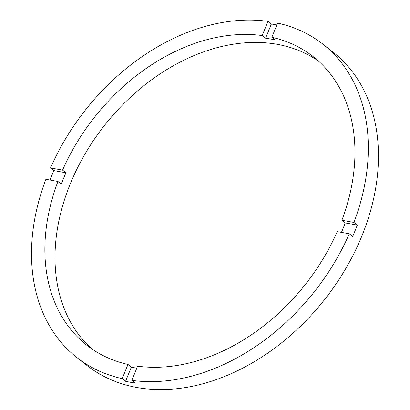 <?xml version="1.0" encoding="UTF-8"?>
<svg xmlns="http://www.w3.org/2000/svg" width="410" height="410" viewBox="0 0 410 410"><rect width="100%" height="100%" fill="white"/><g stroke="black" fill="none" stroke-linecap="round" stroke-linejoin="round"><path stroke-width="0.61" d="M137.622 366.176A183.393 134.562 -51.8 0 0 337.251 231.614L349.299 233.782A199.204 146.16 -51.8 0 1 131.83 380.372L137.622 366.176M127.987 364.449L122.195 378.64A199.204 146.16 -51.8 0 1 76.824 357.489A199.204 146.16 -51.8 0 1 45.894 179.303L57.948 181.466A183.393 134.562 -51.8 0 0 86.592 345.056A183.393 134.562 -51.8 0 0 127.987 364.449L131.364 367.104A183.393 134.562 -51.8 0 0 136.807 368.185M57.948 181.466L61.326 184.121A183.393 134.562 -51.8 0 1 63.555 178.432A183.393 134.562 -51.8 0 1 65.954 172.774L62.576 170.119L50.527 167.951L53.905 170.606A199.204 146.16 -51.8 0 0 51.511 176.269A199.204 146.16 -51.8 0 0 50.01 180.041M318.17 60.823A183.393 134.562 -51.8 0 0 70.315 183.741A183.393 134.562 -51.8 0 0 91.789 348.874M341.453 232.373A183.393 134.562 -51.8 0 0 343.026 228.611A183.393 134.562 -51.8 0 0 345.256 222.922L341.878 220.267A183.393 134.562 -51.8 0 0 313.235 56.677A183.393 134.562 -51.8 0 0 271.84 37.284L277.632 23.093A199.204 146.16 -51.8 0 1 323.003 44.244L333.14 52.208A199.204 146.16 -51.8 0 1 361.83 236.083A199.204 146.16 -51.8 0 1 86.956 365.453L76.824 357.489M349.299 233.782L352.682 236.437A199.204 146.16 -51.8 0 0 355.07 230.774A199.204 146.16 -51.8 0 0 357.31 225.085L345.256 222.922M276.888 24.913A199.204 146.16 -51.8 0 0 271.374 24.016L267.996 21.361A199.204 146.16 -51.8 0 0 50.527 167.951M357.31 225.085L353.933 222.43A199.204 146.16 -51.8 0 0 323.003 44.244M267.996 21.361L262.205 35.557A183.393 134.562 -51.8 0 0 62.576 170.119M353.933 222.43L341.878 220.267M131.83 380.372L135.208 383.027A199.204 146.16 -51.8 0 1 125.573 381.295L122.195 378.64M262.205 35.557L265.583 38.212A183.393 134.562 -51.8 0 1 275.218 39.939L271.84 37.284M65.954 172.774L53.905 170.606M131.364 367.104L125.573 381.295M271.374 24.016L265.583 38.212"/></g></svg>
